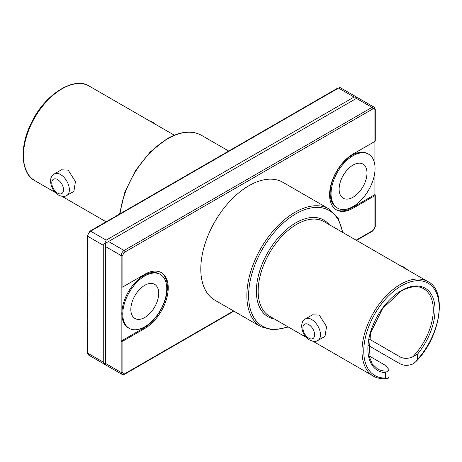 <?xml version="1.0" encoding="UTF-8"?>
<svg xmlns="http://www.w3.org/2000/svg" width="462" height="462" viewBox="0 0 462 462"><rect width="100%" height="100%" fill="white"/><g stroke="black" fill="none" stroke-linecap="round" stroke-linejoin="round"><path stroke-width="0.69" d="M66.794 195.472L73.897 191.372L75.445 181.601L68.185 170.132L61.452 169.814L54.343 173.914A12.445 7.184 60 0 1 60.568 174.532A12.445 7.184 60 0 1 68.699 185.499A12.445 7.184 60 0 1 66.794 195.472C64.79 196.87 62.024 196.731 58.495 195.062C50.641 190.829 47.58 177.062 54.343 173.914M87.705 267.602A1.247 0.716 180 0 1 87.341 267.094L87.341 235.759A1.247 0.716 0 0 0 87.705 236.267L87.705 353.135A1.247 0.716 180 0 1 87.341 352.627L88.565 355.035A4.146 2.397 120 0 1 87.705 353.135L103.251 362.11L103.251 245.241L87.705 236.267A4.146 2.397 120 0 1 90.639 231.185L106.185 240.159L104.972 242.85L103.251 245.241M87.705 320.784A1.247 0.716 0 0 0 87.341 321.292A1.247 0.716 0 0 0 87.705 321.8M369.115 339.004L399.988 356.831C403.84 358.899 408.137 358.864 412.878 356.728L417.59 354.042L417.59 359.361L415.627 361.862L412.878 363.946C408.119 365.875 403.823 365.812 399.988 363.756L368.318 345.466M388.969 369.565L388.969 376.622L388.276 378.153L387.618 378.453L385.32 377.991L385.32 372.672L388.276 370.928L388.964 369.565L385.32 365.298L368.994 355.873M357.011 98.06L357.011 97.332L354.077 97.043L106.185 240.159M103.251 362.11L104.972 364.506L105.602 364.143L104.972 364.506L88.565 355.035M87.705 290.754A31.116 17.966 120 0 0 87.705 296.616M104.972 242.85L105.602 243.208L108.535 241.516L124.082 250.491L371.974 107.375L356.427 98.394L108.535 241.516M317.914 340.454L325.017 336.353L326.565 326.582L319.306 315.113L312.572 314.795L305.463 318.896A12.445 7.184 60 0 1 311.688 319.513A12.445 7.184 60 0 1 319.82 330.48A12.445 7.184 60 0 1 317.914 340.454C315.91 341.851 313.144 341.713 309.615 340.044C301.761 335.81 298.7 322.049 305.463 318.896M233.893 311.157L124.705 374.197L122.008 374.341L105.602 364.87L105.602 243.208M356.427 98.394L357.64 97.696L374.047 107.167A4.146 2.397 -60 0 0 371.974 107.375A1.247 0.716 60 0 1 372.857 108.899L124.959 252.015A2.905 1.675 120 0 0 122.909 255.573L122.909 286.908A1.247 0.716 180 0 1 121.148 286.908L121.148 341.106L143.884 327.98A33.189 19.161 120 0 0 165.448 299.133A33.189 19.161 120 0 0 160.915 272.401M144.762 317.481A19.704 11.377 120 0 0 157.634 300.115A19.704 11.377 120 0 0 154.614 284.326A19.704 11.377 120 0 0 144.762 285.302A19.704 11.377 120 0 0 131.889 302.668A19.704 11.377 120 0 0 134.91 318.457A19.704 11.377 120 0 0 144.762 317.481M374.907 195.617A1.247 0.716 0 0 0 375.271 195.108L375.271 226.444A1.247 0.716 180 0 1 374.907 226.952L374.907 195.617L353.055 208.235A33.189 19.161 -60 0 1 336.457 209.881A33.189 19.161 -60 0 1 331.369 183.287A33.189 19.161 -60 0 1 353.055 154.037L374.907 141.418L374.907 110.083A1.247 0.716 180 0 0 375.271 109.575L375.271 140.91A1.247 0.716 180 0 1 374.907 141.418L374.907 165.587M374.907 171.448L374.907 194.6L352.171 207.727A33.189 19.161 -60 0 1 336.024 209.615M353.055 197.228A19.704 11.377 -60 0 1 343.202 198.204A19.704 11.377 -60 0 1 340.182 182.409A19.704 11.377 -60 0 1 353.055 165.05A19.704 11.377 -60 0 1 362.907 164.074A19.704 11.377 -60 0 1 365.927 179.862A19.704 11.377 -60 0 1 353.055 197.228M144.762 326.796A31.116 17.966 120 0 0 165.09 299.376A31.116 17.966 120 0 0 160.32 274.445A31.116 17.966 120 0 0 144.762 275.981A31.116 17.966 120 0 0 124.434 303.401A31.116 17.966 120 0 0 129.204 328.338A31.116 17.966 120 0 0 144.762 326.796M337.497 208.085L336.613 207.577A31.116 17.966 -60 0 1 331.843 182.64A31.116 17.966 -60 0 1 352.171 155.22A31.116 17.966 -60 0 1 367.729 153.679L368.612 154.187A31.116 17.966 -60 0 1 373.383 179.123A31.116 17.966 -60 0 1 353.055 206.543A31.116 17.966 -60 0 1 337.497 208.085A31.116 17.966 -60 0 1 332.727 183.148A31.116 17.966 -60 0 1 353.055 155.729A31.116 17.966 -60 0 1 368.612 154.187M375.271 195.108A1.247 0.716 0 0 0 374.907 194.6M160.32 274.445L159.442 273.937A31.116 17.966 120 0 0 143.884 275.473A31.116 17.966 120 0 0 123.556 302.893A31.116 17.966 120 0 0 128.326 327.829L129.204 328.338M122.008 374.341A4.146 2.397 -60 0 1 121.148 372.441L121.148 341.106A1.247 0.716 0 0 0 122.909 341.106L144.762 328.488A33.189 19.161 120 0 0 166.447 299.243A33.189 19.161 120 0 0 161.359 272.649A33.189 19.161 120 0 0 144.762 274.289L122.909 286.908M282.929 182.34A68.041 39.282 120 0 0 248.908 185.707A68.041 39.282 120 0 0 204.458 245.668A68.041 39.282 120 0 0 214.888 300.19L260.949 326.778A68.041 39.282 -60 0 1 250.52 272.257A68.041 39.282 -60 0 1 294.964 212.301A68.041 39.282 -60 0 1 328.984 208.928L282.929 182.34M34.76 180.619C21.067 173.712 18.878 147.031 31.589 122.407C45.241 93.619 74.677 76.132 89.316 86.128A54.556 31.497 120 0 0 62.035 88.825A54.556 31.497 120 0 0 26.398 136.902A54.556 31.497 120 0 0 34.76 180.619L55.267 192.463M57.635 193.162A8.299 4.793 -120 0 0 63.502 189.772A8.299 4.793 -120 0 0 57.635 179.614A8.299 4.793 -120 0 0 51.767 182.998A8.299 4.793 -120 0 0 57.635 193.162M119.589 214.05L124.844 192.209L135.493 170.593L150.185 151.975L167.025 138.733C180.59 131.22 192.134 130.117 201.669 135.424A68.041 39.282 120 0 0 167.648 138.791A68.041 39.282 120 0 0 120.039 213.791M87.341 235.759L90.015 231.121A1.247 0.716 60 0 1 90.639 231.185L338.531 88.063A1.247 0.716 60 0 0 337.907 88.005L340.604 87.861A4.146 2.397 120 0 0 338.531 88.063L354.077 97.043M412.878 356.728A46.258 26.709 120 0 0 423.706 288.767C418.023 285.349 410.522 286.134 401.201 291.118L382.669 308.425L370.495 333.096L369.023 356L372.274 363.964L377.448 368.89A46.258 26.709 120 0 0 388.276 370.928M399.988 363.756L399.988 356.831M385.32 372.672A47.505 27.425 -60 0 1 368.919 338.507A47.505 27.425 -60 0 1 401.455 290.552A47.505 27.425 -60 0 1 433.997 300.935A47.505 27.425 -60 0 1 417.59 354.042M313.069 341.303L373.302 376.074A54.556 31.497 -60 0 1 364.934 332.357A54.556 31.497 -60 0 1 400.577 284.286A54.556 31.497 -60 0 1 427.852 281.583L324.006 221.621A54.556 31.497 120 0 0 296.725 224.324A54.556 31.497 120 0 0 261.088 272.401A54.556 31.497 120 0 0 269.45 316.118L306.387 337.445M417.59 359.361A53.315 30.781 120 0 0 438.236 298.556A53.315 30.781 120 0 0 401.455 285.805A53.315 30.781 120 0 0 364.68 341.025A53.315 30.781 120 0 0 385.32 377.991M274.428 318.994A55.804 32.219 -60 0 1 258.004 277.321A55.804 32.219 -60 0 1 295.847 222.8A55.804 32.219 -60 0 1 328.984 224.497M105.602 363.467L121.148 372.441A1.247 0.716 0 0 0 122.909 372.441A2.905 1.675 120 0 0 124.959 373.631L233.529 310.949M121.148 286.908L121.148 255.573L105.602 246.598M122.909 255.573A1.247 0.716 0 0 1 121.148 255.573A4.146 2.397 -60 0 1 124.082 250.491A1.247 0.716 60 0 1 124.959 252.015M342.394 232.242A66.794 38.565 120 0 0 295.847 213.825A66.794 38.565 120 0 0 248.787 290.893A66.794 38.565 120 0 0 287.838 326.738M308.755 324.595A8.299 4.793 -120 0 0 302.887 327.98A8.299 4.793 -120 0 0 308.755 338.144A8.299 4.793 -120 0 0 314.622 334.759A8.299 4.793 -120 0 0 308.755 324.595M375.271 226.444L372.597 231.081A1.247 0.716 -120 0 0 372.857 230.509A2.905 1.675 120 0 0 374.907 226.952M356.127 240.171L372.857 230.509M124.705 374.197A1.247 0.716 -120 0 0 124.959 373.631M374.907 110.083A2.905 1.675 120 0 0 372.857 108.899M122.909 341.106L122.909 372.441M352.171 207.727L353.055 208.235M143.884 327.98L144.762 328.488M61.948 196.321L106.121 221.824M89.316 86.128L174.272 135.175M156.225 124.757L152.997 122.159L149.544 120.9M201.669 135.424L228.719 151.045M87.341 321.292L87.341 352.627M337.907 88.005L90.015 231.121M357.011 97.332L340.604 87.861M427.852 281.583C447.308 290.292 441.25 336.59 415.627 361.862M373.302 376.074C377.362 378.424 382.132 379.215 387.612 378.447M400.664 265.881L404.117 267.14L407.345 269.739M372.597 231.081L356.491 240.379M375.271 109.575L374.047 107.167M342.896 232.53L338.103 218.128L328.984 208.928M260.949 326.778L273.469 330.07L288.34 327.027"/></g></svg>
